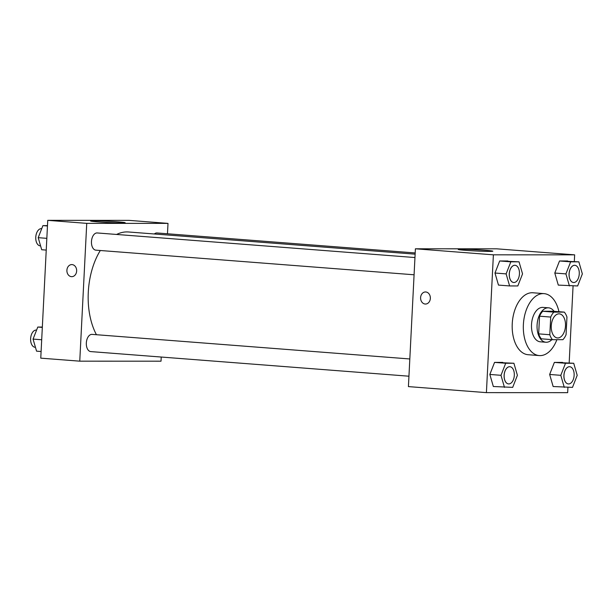 <?xml version="1.0" encoding="UTF-8"?>
<svg xmlns="http://www.w3.org/2000/svg" width="613" height="613" viewBox="0 0 613 613"><rect width="100%" height="100%" fill="white"/><g stroke="black" fill="none" stroke-linecap="round" stroke-linejoin="round"><path stroke-width="0.92" d="M565.492 325.901A12.084 7.095 -85.6 0 1 557.447 337.947A12.084 7.095 -85.6 0 1 551.302 325.35A12.084 7.095 -85.6 0 1 559.309 313.856A12.084 7.095 -85.6 0 1 565.492 325.901M564.289 312.117L553.868 312.117A16.405 9.632 -85.6 0 0 550.704 317.059L549.807 334.736A16.405 9.632 -85.6 0 0 552.466 339.679L562.895 339.679A16.405 9.632 -85.6 0 0 566.06 334.736L566.956 317.059A16.405 9.632 -85.6 0 0 564.289 312.117L553.148 311.258L542.727 311.258L553.868 312.117M542.727 311.258A16.405 9.632 -85.6 0 0 539.563 316.193L538.666 333.87A16.405 9.632 -85.6 0 0 541.325 338.813L552.466 339.679M554.083 311.327A17.256 10.137 94.4 0 0 548.566 307.826A17.256 10.137 94.4 0 0 537.134 324.254A17.256 10.137 94.4 0 0 545.907 342.246A17.256 10.137 94.4 0 0 546.367 342.261A17.256 10.137 94.4 0 0 551.892 339.633M545.907 342.246L540.337 341.816A17.256 10.137 -85.6 0 1 531.563 323.825A17.256 10.137 -85.6 0 1 542.995 307.397L548.566 307.826M538.666 333.87L549.807 334.736M539.563 316.193L550.704 317.059M556.88 339.679A31.064 18.244 -85.6 0 1 539.271 355.578A31.064 18.244 -85.6 0 1 523.471 323.197A31.064 18.244 -85.6 0 1 544.06 293.635A31.064 18.244 -85.6 0 1 558.949 311.703M539.271 355.578L528.13 354.72A31.064 18.244 -85.6 0 1 512.33 322.338A31.064 18.244 -85.6 0 1 532.927 292.769L544.06 293.635M574.312 261.49L574.649 254.847L493.388 254.832L486.408 392.634L567.669 392.657L567.929 387.378M569.17 362.911L573.071 285.957M573.714 363.264L554.367 362.406L549.654 374.459L553.148 386.519L572.496 387.385L577.208 375.325L573.714 363.264L565.508 363.264L560.795 375.325L564.289 387.378M513.909 363.256L494.561 362.39L489.841 374.443L493.335 386.504L512.69 387.37L517.403 375.309L513.909 363.256L505.702 363.248L500.982 375.309L504.476 387.37M519.05 261.828L499.695 260.969L494.982 273.023L498.476 285.083L509.618 285.942L517.824 285.949L522.544 273.888L519.05 261.828L510.836 261.828L506.123 273.888L509.618 285.942M578.856 261.843L559.508 260.977L554.788 273.038L558.282 285.099L577.638 285.957L582.35 273.904L578.856 261.843L570.642 261.843L565.929 273.896L569.423 285.957M425.782 291.972A6.038 4.881 90 0 1 430.357 298.186A6.038 4.881 90 0 1 425.476 304.04A6.038 4.881 90 0 1 420.595 297.995A6.038 4.881 90 0 1 425.483 291.957A6.038 4.881 90 0 1 425.782 291.972M574.649 254.847L496.66 248.817L415.399 248.794L493.388 254.832M415.399 248.794L408.419 386.604L486.408 392.634M425.483 291.957A6.038 4.881 -90 0 0 420.595 297.995A6.038 4.881 -90 0 0 425.476 304.04M489.496 251.399A17.317 0.636 -177.1 0 1 470.156 250.648A17.317 0.636 -177.1 0 1 458.233 249.437A17.317 0.636 -177.1 0 1 475.558 249.683A17.317 0.636 -177.1 0 1 492.821 251.192A17.317 0.636 -177.1 0 1 489.496 251.399M96.425 334.713A60.472 35.523 -85.6 0 1 100.302 250.502M116.6 234.45A60.472 35.523 -85.6 0 1 128.546 231.982L415.131 254.157M415.193 252.947L157.02 232.963A8.628 5.073 94.4 0 0 154.346 233.974M408.948 376.206L90.739 351.586A8.628 5.073 -85.6 0 1 86.356 342.59A8.628 5.073 -85.6 0 1 92.073 334.376L409.821 358.965M414.081 274.785L95.881 250.158A8.628 5.073 -85.6 0 1 91.49 241.162A8.628 5.073 -85.6 0 1 97.214 232.955L414.955 257.544M161.234 357.042L161.02 361.187L79.759 361.164L40.764 358.153L47.745 220.343L86.74 223.362L79.759 361.164M167.472 233.775L168 223.385L86.74 223.362M168 223.385L129.006 220.366L47.745 220.343M118.064 221.868A17.317 0.636 -177.1 0 1 125.167 222.741A17.317 0.636 -177.1 0 1 107.842 222.496A17.317 0.636 -177.1 0 1 90.586 220.986A17.317 0.636 -177.1 0 1 100.049 220.902A17.317 0.636 -177.1 0 1 118.064 221.868M76.648 271A6.038 4.881 90 0 1 71.775 276.67A6.038 4.881 90 0 1 66.894 270.624A6.038 4.881 90 0 1 71.775 264.586A6.038 4.881 90 0 1 76.648 271M71.782 264.586A6.038 4.881 -90 0 0 66.894 270.624A6.038 4.881 -90 0 0 71.775 276.67M47.485 225.622L42.918 225.615L38.205 237.675L41.699 249.736L46.243 250.089M38.205 237.675L46.833 238.342M42.918 225.615L47.462 225.967M40.581 245.882L40.174 245.851A8.628 5.073 -85.6 0 1 35.792 236.856A8.628 5.073 -85.6 0 1 41.508 228.641L41.73 228.657M42.343 327.043L37.784 327.043L33.064 339.096L36.558 351.157L41.102 351.51M33.064 339.096L41.699 339.763M37.784 327.043L42.328 327.396M35.439 347.303L35.041 347.272A8.628 5.073 -85.6 0 1 30.65 338.276A8.628 5.073 -85.6 0 1 36.366 330.062L36.588 330.085M573.477 282.501L573.515 282.509A8.628 5.073 -85.6 0 1 573.477 282.501A8.628 5.073 -85.6 0 1 569.086 273.505A8.628 5.073 -85.6 0 1 574.802 265.299A8.628 5.073 -85.6 0 1 574.825 265.299A8.628 5.073 -85.6 0 1 579.262 273.904A8.628 5.073 -85.6 0 1 573.515 282.509A8.628 5.073 -85.6 0 1 569.132 273.513A8.628 5.073 -85.6 0 1 574.848 265.299L574.802 265.299M567.715 260.985L559.508 260.977L554.788 273.038L565.929 273.896M554.788 273.038L558.282 285.099M559.508 260.977L570.642 261.843M513.663 282.493L513.709 282.493A8.628 5.073 -85.6 0 1 513.663 282.493A8.628 5.073 -85.6 0 1 509.28 273.498A8.628 5.073 -85.6 0 1 514.997 265.283A8.628 5.073 -85.6 0 1 515.02 265.283A8.628 5.073 -85.6 0 1 519.456 273.888A8.628 5.073 -85.6 0 1 513.709 282.493A8.628 5.073 -85.6 0 1 509.326 273.498A8.628 5.073 -85.6 0 1 515.043 265.283L514.997 265.283M507.909 260.969L499.695 260.969L494.982 273.023L506.123 273.888M494.982 273.023L498.476 285.083M499.695 260.969L510.836 261.828M568.335 383.93L568.381 383.93A8.628 5.073 -85.6 0 1 568.335 383.93A8.628 5.073 -85.6 0 1 563.945 374.934A8.628 5.073 -85.6 0 1 569.669 366.72A8.628 5.073 -85.6 0 1 569.692 366.72A8.628 5.073 -85.6 0 1 574.128 375.325A8.628 5.073 -85.6 0 1 568.381 383.93A8.628 5.073 -85.6 0 1 563.991 374.934A8.628 5.073 -85.6 0 1 569.715 366.72L569.669 366.72M562.573 362.406L554.367 362.406L549.654 374.459L560.795 375.325M549.654 374.459L553.148 386.519M554.367 362.406L565.508 363.264M508.529 383.914L508.575 383.914A8.628 5.073 -85.6 0 1 504.185 374.926A8.628 5.073 -85.6 0 1 509.901 366.712A8.628 5.073 -85.6 0 1 514.315 375.317A8.628 5.073 -85.6 0 1 508.575 383.914A8.628 5.073 -85.6 0 1 508.529 383.914A8.628 5.073 -85.6 0 1 504.139 374.918A8.628 5.073 -85.6 0 1 509.863 366.704A8.628 5.073 -85.6 0 1 509.886 366.704M502.767 362.39L494.561 362.39L489.841 374.443L500.982 375.309M489.841 374.443L493.335 386.504M494.561 362.39L505.702 363.248"/></g></svg>
